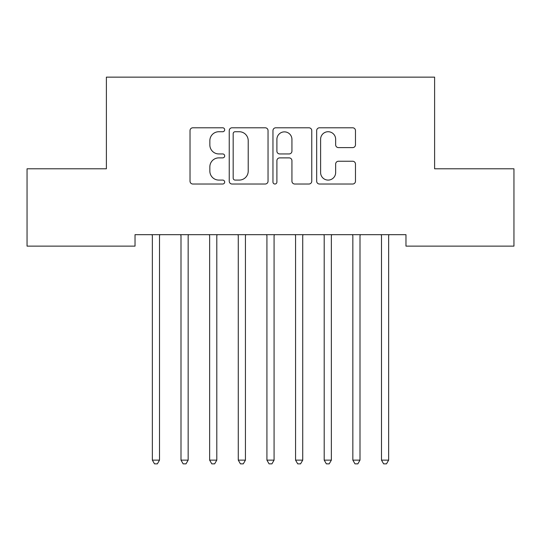 <?xml version="1.0" encoding="UTF-8"?>
<svg xmlns="http://www.w3.org/2000/svg" width="541" height="541" viewBox="0 0 541 541"><rect width="100%" height="100%" fill="white"/><g stroke="black" fill="none" stroke-linecap="round" stroke-linejoin="round"><path stroke-width="0.81" d="M224.677 129.759A1.968 1.968 0 0 0 222.709 127.791L192.839 127.791A2.813 2.813 0 0 0 190.026 130.604L190.026 181.208A2.813 2.813 0 0 0 192.839 184.021L222.709 184.021A1.968 1.968 0 0 0 224.677 182.053A1.968 1.968 0 0 0 222.709 180.085L218.841 180.085A8.994 8.994 0 0 1 209.847 171.084L209.847 166.871A8.994 8.994 0 0 1 218.841 157.877L222.709 157.877A1.968 1.968 0 0 0 224.677 155.909A1.968 1.968 0 0 0 222.709 153.942L218.841 153.942A8.994 8.994 0 0 1 209.847 144.941L209.847 140.728A8.994 8.994 0 0 1 218.841 131.727L222.709 131.727A1.968 1.968 0 0 0 224.677 129.759M352.658 147.612A2.813 2.813 0 0 0 355.471 144.799L355.471 130.604A2.813 2.813 0 0 0 352.658 127.791L319.488 127.791A2.813 2.813 0 0 0 316.674 130.604L316.674 181.208A2.813 2.813 0 0 0 319.488 184.021L352.658 184.021A2.813 2.813 0 0 0 355.471 181.208L355.471 164.058A2.813 2.813 0 0 0 352.658 161.245L338.463 161.245A2.813 2.813 0 0 0 335.65 164.058L335.65 172.565A7.52 7.52 0 0 1 328.13 180.085A7.52 7.52 0 0 1 320.61 172.565L320.61 139.247A7.52 7.52 0 0 1 328.13 131.727A7.52 7.52 0 0 1 335.65 139.247L335.65 144.799A2.813 2.813 0 0 0 338.463 147.612L352.658 147.612M405.973 234.672L135.027 234.672L135.027 246.128L27.05 246.128L27.05 168.792L106.388 168.792L106.388 77.147L434.612 77.147L434.612 168.792L513.95 168.792L513.95 246.128L405.973 246.128L405.973 234.672M268.038 130.604A2.813 2.813 0 0 0 265.232 127.791L232.055 127.791A2.813 2.813 0 0 0 229.242 130.604L229.242 181.208A2.813 2.813 0 0 0 232.055 184.021L265.232 184.021A2.813 2.813 0 0 0 268.038 181.208L268.038 130.604M275.768 127.791L308.945 127.791A2.813 2.813 0 0 1 311.758 130.604L311.758 181.208A2.813 2.813 0 0 1 308.945 184.021L294.75 184.021A2.813 2.813 0 0 1 291.937 181.208L291.937 160.684A2.813 2.813 0 0 0 289.124 157.877L279.704 157.877A2.813 2.813 0 0 0 276.897 160.684L276.897 182.053A1.968 1.968 0 0 1 274.929 184.021A1.968 1.968 0 0 1 272.962 182.053L272.962 130.604A2.813 2.813 0 0 1 275.768 127.791M235.146 131.727A1.968 1.968 0 0 0 233.178 133.695L233.178 178.117A1.968 1.968 0 0 0 235.146 180.085L239.223 180.085A8.994 8.994 0 0 0 248.218 171.084L248.218 140.728A8.994 8.994 0 0 0 239.223 131.727L235.146 131.727M291.937 139.389A7.52 7.52 0 0 0 284.417 131.869A7.52 7.52 0 0 0 276.897 139.389L276.897 151.128A2.813 2.813 0 0 0 279.704 153.942L289.124 153.942A2.813 2.813 0 0 0 291.937 151.128L291.937 139.389M151.98 234.672L152.149 235.092A2.867 2.867 0 0 1 152.352 236.16L152.352 460.134L159.514 460.134L159.514 236.16A2.867 2.867 0 0 1 159.723 235.092L159.893 234.672M159.514 460.134L157.37 463.853L154.503 463.853L152.352 460.134M180.62 234.672L180.789 235.092A2.867 2.867 0 0 1 180.998 236.16L180.998 460.134L188.16 460.134L188.16 236.16A2.867 2.867 0 0 1 188.363 235.092L188.532 234.672M188.16 460.134L186.009 463.853L183.142 463.853L180.998 460.134M209.259 234.672L209.428 235.092A2.867 2.867 0 0 1 209.638 236.16L209.638 460.134L216.799 460.134L216.799 236.16A2.867 2.867 0 0 1 217.002 235.092L217.171 234.672M216.799 460.134L214.649 463.853L211.788 463.853L209.638 460.134M237.905 234.672L238.074 235.092A2.867 2.867 0 0 1 238.277 236.16L238.277 460.134L245.438 460.134L245.438 236.16A2.867 2.867 0 0 1 245.648 235.092L245.817 234.672M245.438 460.134L243.288 463.853L240.427 463.853L238.277 460.134M266.544 234.672L266.713 235.092A2.867 2.867 0 0 1 266.923 236.16L266.923 460.134L274.077 460.134L274.077 236.16A2.867 2.867 0 0 1 274.287 235.092L274.456 234.672M274.077 460.134L271.934 463.853L269.066 463.853L266.923 460.134M295.183 234.672L295.352 235.092A2.867 2.867 0 0 1 295.562 236.16L295.562 460.134L302.723 460.134L302.723 236.16A2.867 2.867 0 0 1 302.926 235.092L303.095 234.672M302.723 460.134L300.573 463.853L297.712 463.853L295.562 460.134M323.829 234.672L323.998 235.092A2.867 2.867 0 0 1 324.201 236.16L324.201 460.134L331.363 460.134L331.363 236.16A2.867 2.867 0 0 1 331.572 235.092L331.741 234.672M331.363 460.134L329.212 463.853L326.351 463.853L324.201 460.134M352.468 234.672L352.637 235.092A2.867 2.867 0 0 1 352.84 236.16L352.84 460.134L360.002 460.134L360.002 236.16A2.867 2.867 0 0 1 360.211 235.092L360.38 234.672M360.002 460.134L357.858 463.853L354.991 463.853L352.84 460.134M381.107 234.672L381.277 235.092A2.867 2.867 0 0 1 381.486 236.16L381.486 460.134L388.648 460.134L388.648 236.16A2.867 2.867 0 0 1 388.851 235.092L389.02 234.672M388.648 460.134L386.497 463.853L383.63 463.853L381.486 460.134"/></g></svg>
